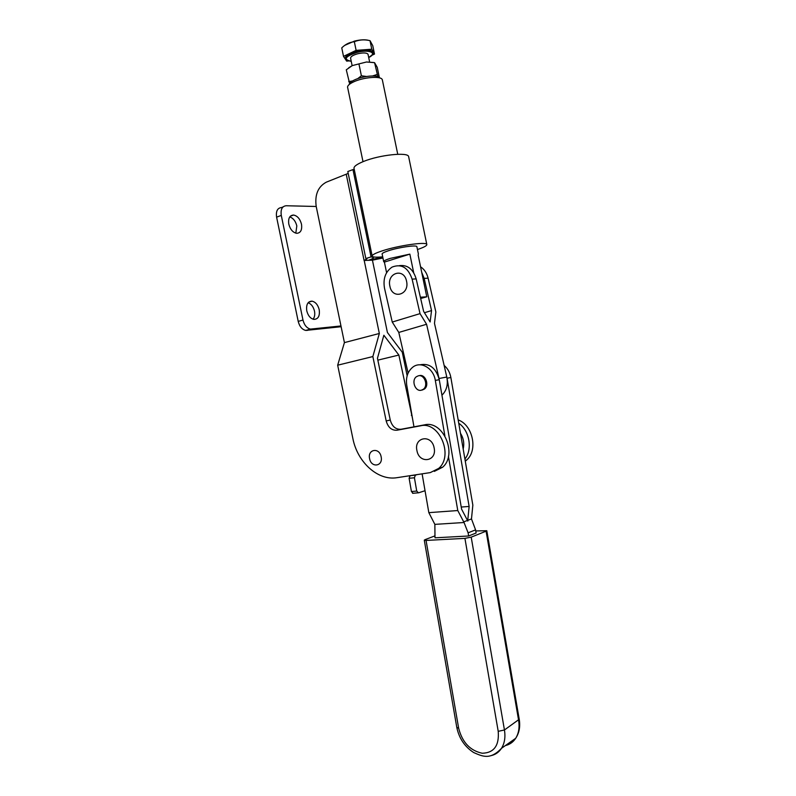 <?xml version="1.0" encoding="UTF-8"?>
<svg xmlns="http://www.w3.org/2000/svg" width="796" height="796" viewBox="0 0 796 796"><rect width="100%" height="100%" fill="white"/><g stroke="black" fill="none" stroke-linecap="round" stroke-linejoin="round"><path stroke-width="1.19" d="M421.303 390.229L423.343 389.254C428.636 385.513 424.348 374.07 418.318 375.821L416.407 376.717C411.054 380.379 415.223 391.891 421.303 390.229M422.238 390.04L424.407 389.045C429.691 385.314 425.412 373.881 419.392 375.622M448.427 456.387L457.78 510.544L464.048 522.504L468.108 532.822L468.655 535.987L434.994 537.817L434.855 524.375L428.835 512.644L422.109 473.839M464.048 522.504L434.855 524.375M419.96 364.807C429.541 362.966 435.979 367.931 439.263 379.692L461.6 509.171L467.819 521.072L467.75 520.345L471.481 518.932L475.58 529.877L476.117 533.002L468.655 535.987M468.108 532.822L475.58 529.877M413.96 426.845L406.736 385.155C405.681 377.423 407.681 371.434 412.726 367.215C420.676 360.717 433.522 368.08 435.322 380.438L444.874 435.8M457.78 510.544L428.835 512.644M467.371 520.494L463.6 521.917M425.034 490.724L418.447 492.853L416.726 491.062L414.418 477.769L415.373 475.152L417.303 474.575M413.144 493.311L411.423 491.53L409.124 478.287L410.079 475.68L415.373 475.152M505.361 745.583C509.699 744.578 513.141 742.151 515.679 738.31C518.753 733.355 519.728 727.355 518.614 720.31L486.087 531.181L486.804 530.703L475.769 530.942M434.676 535.977L425.134 539.628L424.278 540.156L426.059 540.434L464.924 538.375L471.202 537.151L504.445 729.982L498.216 731.335L464.924 538.375M486.087 531.181L471.202 537.151M444.138 365.444C447.68 368.449 449.919 372.468 450.864 377.503L472.844 505.112L471.481 518.932M467.75 520.345L469.133 506.455L447.034 378.229L450.864 377.503M469.133 506.455L461.232 507.042M389.881 286.172C386.617 272.779 404.07 267.426 406.567 281.267C409.761 294.918 392.219 299.843 389.881 286.172M399.433 265.635C407.572 264.68 413.154 269.098 416.169 278.889L423.621 311.375L430.129 321.972L431.541 310.579L424.159 278.401L421.711 272.312M424.159 278.401L428.099 278.162C426.835 273.088 424.328 269.297 420.567 266.799M428.099 278.162L435.86 311.992L434.477 323.345L446.795 377.035C448.218 384.577 446.606 390.627 441.939 395.194M431.541 310.579L424.447 312.719M416.169 278.889L412.119 279.137C408.109 267.496 401.423 263.476 392.07 267.098C385.423 271.715 382.906 278.759 384.508 288.242L392.249 322.052L398.796 332.439L408.109 373.095M412.119 279.137L420.029 313.634L426.576 324.27L398.796 332.439M420.029 313.634L392.249 322.052M426.576 324.27L439.024 378.498L446.795 377.035M416.905 246.85L416.845 246.571C416.298 244.81 398.736 247.347 388.617 250.69C383.941 252.223 381.781 253.387 382.15 254.173M417.462 249.536C424.208 247.267 427.313 245.536 426.775 244.332C425.979 241.556 398.179 245.566 382.259 250.849C374.966 253.257 371.623 255.068 372.22 256.282C373.085 257.227 376.588 257.416 382.707 256.849M408.736 157.13L408.587 156.414C407.433 151.946 379.423 154.951 363.732 161.379C356.548 164.304 353.334 166.762 354.091 168.752L372.13 255.844M308.142 302.749C311.286 303.963 313.395 306.749 314.49 311.117C315.107 314.5 314.639 317.196 313.067 319.206M306.768 310.828C306.022 304.589 307.773 301.366 312.032 301.157C315.554 301.983 317.942 304.838 319.216 309.734C319.982 315.982 318.201 319.206 313.893 319.395C310.42 318.559 308.042 315.704 306.768 310.828M289.764 216.92C293.246 218.144 295.595 221.139 296.818 225.905L295.814 233.158M288.799 224.144C288.043 218.403 289.625 215.368 293.535 215.039C297.396 215.806 300.042 218.86 301.495 224.213C302.261 229.974 300.659 233.009 296.699 233.318C292.878 232.531 290.251 229.477 288.799 224.144M434.099 447.73C431.581 433.83 413.651 437.103 416.945 450.645C419.293 464.357 437.312 461.521 434.099 447.73M381.125 456.735C379.384 447.063 367.324 449.223 369.603 458.695C371.274 468.267 383.374 466.317 381.125 456.735M463.173 448.974C464.456 443.481 463.561 438.248 460.476 433.283M382.946 258.004L372.438 260.163L364.21 260.461L379.334 333.484L372.856 356.558L337.673 365.195L352.867 438.496C357.394 462.247 377.941 480.993 397.055 477.67L430.308 472.595L438.725 468.386C453.949 455.491 439.133 420.994 420.626 425.8L396.995 430.228C391.662 430.536 388.06 427.442 386.189 420.945L372.856 356.558M434.317 471.391L442.646 467.212C457.839 454.367 443.083 420.049 424.606 424.845L401.025 429.263C395.702 429.581 392.11 426.497 390.249 420.029L377.453 358.28L383.861 335.245L398.866 355.056L377.841 360.14M337.673 365.195L344.419 342.608L316.211 206.482C314.649 194.801 318.002 186.702 326.27 182.184L348.2 173.419M364.21 260.461L366.966 258.829L365.832 258.531L347.812 171.528L352.966 169.588L354.329 169.906M379.334 333.484L344.419 342.608M364.09 260.501L346.27 174.424M341.126 326.718L305.744 330.42C302.062 329.534 299.555 326.529 298.211 321.405L276.6 217.159C275.794 211.229 277.416 208.025 281.446 207.537L283.008 206.94M340.967 325.952L310.5 329.096C306.828 328.201 304.321 325.176 302.978 320.042L281.286 215.398C280.481 209.447 282.092 206.234 286.122 205.746L316.211 206.482M365.832 258.531L371.055 256.909L352.966 169.588M371.055 256.909L373.433 257.426C373.752 258.093 372.07 259.048 368.399 260.292L382.757 257.058M372.428 260.163L387.413 332.499L402.279 352.22L407.154 375.752M412.547 418.716L398.866 355.056M464.904 459.023C472.794 449.471 469.54 430.536 458.745 423.223M465.282 461.202L466.695 460.008C478.167 450.297 472.774 424.935 458.178 419.93M372.797 52.486L372.687 51.969C370.707 49.551 365.344 49.292 356.618 51.183C348.897 53.392 345.185 55.79 345.484 58.367L345.514 58.506M344.718 45.372L354.489 41.084C360.479 39.651 365.245 39.422 368.777 40.407M356.12 50.357L354.339 41.75C359.225 39.7 364.449 39.342 370.011 40.666L372.757 45.651L374.498 54.068L371.782 49.213L356.12 50.357L343.514 56.387L346.648 61.113L348.628 60.964M368.09 54.586L368.021 54.247C366.747 52.715 363.324 52.546 357.752 53.75C352.807 55.163 350.429 56.695 350.618 58.337L352.13 65.66M371.911 55.282L374.498 54.068M371.782 49.213L370.011 40.666M343.514 56.387L341.753 47.869C345.544 44.168 349.743 42.128 354.339 41.75M349.613 83.461L346.29 69.799L352.31 65.58L366.498 61.998L374.568 62.675L377.891 76.615M374.568 62.675L377.244 67.332L379.344 77.471M348.728 81.58L352.509 80.973M357.712 78.655L361.384 75.789L366.468 76.476M358.926 63.899L361.384 75.789M372.598 75.948L377.015 74.506M348.807 67.7L352.31 65.58L366.498 61.998L373.931 62.546M349.295 84.426C349.424 83.003 351.205 81.491 354.648 79.879C362.906 75.928 377.821 74.615 379.493 77.65L380.16 78.068M382.418 80.227L382.1 79.292C380.229 75.839 363.125 77.341 353.663 81.859C349.454 83.829 347.424 85.66 347.573 87.331M420.378 297.236L426.775 296.799L418.109 254.929M386.597 272.71L384.398 262.093L383.722 261.765C383.364 261.018 385.523 259.894 390.209 258.392L409.85 254.133L413.701 272.739M426.775 296.799L420.666 298.5M384.398 262.093L409.85 254.133M439.263 379.692L435.322 380.438M411.423 491.53L416.726 491.062M409.124 478.287L414.418 477.769M456.814 727.524C459.133 738.419 464.764 746.767 473.71 752.558C482.684 756.498 490.217 760.18 501.52 748.29C504.614 743.265 505.589 737.156 504.445 729.982L519.231 719.276M424.298 540.245L456.785 727.335L458.665 728.26C462.257 742.31 470.118 750.638 482.237 753.245C494.017 752.887 499.341 745.583 498.216 731.335M426.059 540.434L458.665 728.26M486.804 530.703L519.261 719.475C520.405 726.698 519.211 732.977 515.679 738.31L501.52 748.29C498.973 752.17 495.52 754.618 491.152 755.613M390.249 420.029L386.189 420.945M401.025 429.263L396.995 430.228M424.606 424.845L420.626 425.8M298.211 321.405L302.978 320.042M306.938 330.449L311.694 329.116M276.6 217.159L281.286 215.398M411.333 415.283L411.93 415.144M351.235 61.322C343.922 59.949 346.787 59.76 345.623 59.023C345.325 56.456 349.036 54.058 356.757 51.849C365.483 49.959 370.837 50.218 372.827 52.626L372.697 54.058M372.687 51.969L372.827 52.626C371.662 53.73 376.05 52.148 368.707 57.561C377.891 53.053 369.294 49.093 356.936 52.417C345.006 56.556 343.106 59.521 351.225 61.302M423.343 389.254L424.407 389.045M412.607 493.311L417.92 492.843M426.775 244.332L408.587 156.414M312.032 301.157L308.739 302.142M293.535 215.039L290.341 216.233M442.646 467.212L438.725 468.386M305.744 330.42L310.5 329.096M373.433 257.426L373.314 256.859M465.153 460.476L466.695 460.008M369.613 61.899L368.021 54.247M418.427 254.183L416.845 246.571M397.751 154.285L382.299 79.62M383.672 261.496L382.1 253.884M363.006 161.678L347.683 87.679"/></g></svg>
